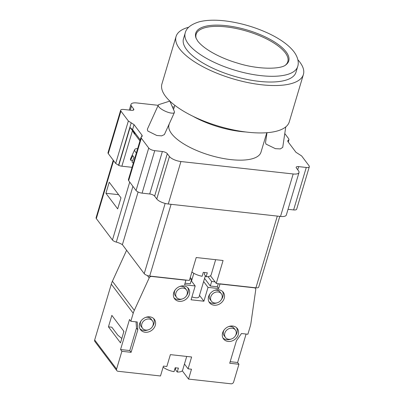 <?xml version="1.0" encoding="UTF-8"?>
<svg xmlns="http://www.w3.org/2000/svg" width="404" height="404" viewBox="0 0 404 404"><rect width="100%" height="100%" fill="white"/><g stroke="black" fill="none" stroke-linecap="round" stroke-linejoin="round"><path stroke-width="0.61" d="M254.874 287.704L255.444 288.456A2.217 1.848 143 0 1 255.742 289.713L250.924 323.281A22.144 18.468 143 0 1 250.273 326.235L247.884 334.244L241.471 333.532L236.431 340.729L229.714 363.246L238.936 364.267L237.613 362.509L246.097 334.047M191.203 280.654L195.193 285.961L184.572 284.78L185.926 280.24L151.667 276.442A2.217 1.848 143 0 0 149.182 277.907L134.315 310.358A22.144 18.468 143 0 0 133.219 313.262L130.835 321.271L137.249 321.983L137.814 329.8L131.103 352.318L121.882 351.298L116.584 369.074A2.217 1.848 143 0 0 116.817 370.63A2.217 1.848 143 0 0 117.998 371.271L160.489 375.983L163.433 366.105L166.842 366.484L170.377 354.631L191.622 356.984L188.087 368.837L191.496 369.216L188.552 379.088L231.043 383.8A2.217 1.848 143 0 0 233.633 382.048L238.936 364.267M186.537 295.622A8.636 7.201 143 0 0 188.017 292.733A8.636 7.201 143 0 0 187.678 287.613M174.038 297.884A8.636 7.201 143 0 0 182.058 298.995M176.568 297.359A6.201 5.171 143 0 0 182.325 298.925A6.201 5.171 143 0 0 187.133 294.248A6.201 5.171 143 0 0 186.476 289.895A6.201 5.171 143 0 0 180.719 288.33A6.201 5.171 143 0 0 175.907 293.006A6.201 5.171 143 0 0 176.568 297.359L175.245 295.602A6.201 5.171 -37 0 1 174.584 291.249A6.201 5.171 -37 0 1 175.184 289.87M179.664 286.497A6.201 5.171 -37 0 1 185.153 288.138L186.476 289.895M221.412 299.49A8.636 7.201 143 0 0 222.892 296.602A8.636 7.201 143 0 0 222.553 291.476M208.913 301.748A8.636 7.201 143 0 0 216.933 302.864M211.444 301.222A6.201 5.171 143 0 0 217.201 302.788A6.201 5.171 143 0 0 222.008 298.112A6.201 5.171 143 0 0 221.352 293.764A6.201 5.171 143 0 0 215.595 292.193A6.201 5.171 143 0 0 210.782 296.869A6.201 5.171 143 0 0 211.444 301.222L210.12 299.465A6.201 5.171 -37 0 1 209.459 295.112A6.201 5.171 -37 0 1 210.06 293.738M214.539 290.365A6.201 5.171 -37 0 1 220.029 292.006L221.352 293.764M152.475 326.538A8.636 7.201 143 0 0 153.949 323.649A8.636 7.201 143 0 0 153.616 318.529M139.976 328.8A8.636 7.201 143 0 0 147.99 329.911M142.506 328.27A6.201 5.171 143 0 0 148.258 329.841A6.201 5.171 143 0 0 153.071 325.164A6.201 5.171 143 0 0 152.414 320.811A6.201 5.171 143 0 0 146.657 319.246A6.201 5.171 143 0 0 141.844 323.922A6.201 5.171 143 0 0 142.506 328.27L141.183 326.513A6.201 5.171 -37 0 1 140.521 322.165A6.201 5.171 -37 0 1 141.122 320.786M145.602 317.413A6.201 5.171 -37 0 1 151.086 319.054L152.414 320.811M235.451 335.734A8.636 7.201 143 0 0 236.931 332.846A8.636 7.201 143 0 0 236.593 327.725M222.958 337.996A8.636 7.201 143 0 0 230.972 339.108M225.483 337.466A6.201 5.171 143 0 0 231.239 339.037A6.201 5.171 143 0 0 236.047 334.361A6.201 5.171 143 0 0 235.391 330.007A6.201 5.171 143 0 0 229.634 328.442A6.201 5.171 143 0 0 224.826 333.118A6.201 5.171 143 0 0 225.483 337.466L224.159 335.709A6.201 5.171 -37 0 1 223.503 331.361A6.201 5.171 -37 0 1 224.099 329.982M228.578 326.609A6.201 5.171 -37 0 1 234.067 328.25L235.391 330.007M130.835 321.271L129.512 319.514L120.559 349.541L129.78 350.561L136.491 328.043L136.042 321.847M230.179 361.686L237.613 362.509M189.799 279.058L191.617 279.26L190.264 283.8L185.037 283.224M210.484 275.77L215.069 281.856L211.661 281.482L210.307 286.022L217.322 286.8L218.261 283.643M195.193 285.961L191.072 299.788L203.899 301.207L199.495 295.359M255.444 288.456A2.217 1.848 143 0 0 254.262 287.81L219.998 284.017L218.645 288.557L208.025 287.38L203.899 301.207M189.34 294.491A8.636 7.201 143 0 0 188.421 288.431A8.636 7.201 143 0 0 180.406 286.249A8.636 7.201 143 0 0 173.705 292.759A8.636 7.201 143 0 0 174.624 298.824A8.636 7.201 143 0 0 182.638 301.005A8.636 7.201 143 0 0 189.34 294.491M224.215 298.359A8.636 7.201 143 0 0 223.296 292.294A8.636 7.201 143 0 0 215.281 290.112A8.636 7.201 143 0 0 208.58 296.627A8.636 7.201 143 0 0 209.494 302.687A8.636 7.201 143 0 0 217.514 304.874A8.636 7.201 143 0 0 224.215 298.359M155.277 325.407A8.636 7.201 143 0 0 154.358 319.347A8.636 7.201 143 0 0 146.344 317.16A8.636 7.201 143 0 0 139.643 323.675A8.636 7.201 143 0 0 140.557 329.74A8.636 7.201 143 0 0 148.576 331.921A8.636 7.201 143 0 0 155.277 325.407M238.254 334.603A8.636 7.201 143 0 0 237.335 328.543A8.636 7.201 143 0 0 229.321 326.356A8.636 7.201 143 0 0 222.619 332.871A8.636 7.201 143 0 0 223.538 338.936A8.636 7.201 143 0 0 231.553 341.117A8.636 7.201 143 0 0 238.254 334.603M174.861 368.892A13.287 4.858 -163.4 0 1 175.184 369.019L175.387 369.039M188.552 379.088L182.29 370.781M191.814 272.301L192.385 272.362M204.55 278.406L205.373 275.72M175.553 367.781L175.184 369.019M219.998 284.017L216.246 283.421L223.079 260.509L196.218 257.53L189.39 280.447L149.697 276.048A4.429 1.621 -163.4 0 1 144.218 273.649L122.392 244.667A9.59 3.505 16.6 0 0 116.307 242.092A4.429 1.621 -163.4 0 1 112.453 240.006L96.319 218.579A4.429 1.621 -163.4 0 1 96.081 217.761L113.241 160.196M279.795 216.362L258.701 287.133A4.429 1.621 -163.4 0 1 255.929 287.82L219.852 283.82M191.617 279.26L190.274 277.472M211.661 281.482L208.004 276.624M218.645 288.557L217.322 286.8M208.025 287.38L203.621 281.532M210.307 286.022L204.57 278.406M205.358 275.705L199.066 296.804A5.868 2.146 -163.4 0 1 195.39 297.713A5.868 2.146 -163.4 0 1 191.935 296.889M204.752 272.574L204.252 274.24L206.126 276.725A11.075 4.05 -163.4 0 0 211.13 274.882L215.66 259.686M206.126 276.725L207.303 272.776A11.075 4.05 -163.4 0 1 203.298 272.331L202.116 276.28A11.075 4.05 -163.4 0 1 191.905 272.003M105.919 193.274L109.216 182.209L120.978 197.834L117.68 208.898L105.919 193.274L118.604 194.678M158.201 105.318L136.82 102.949A9.302 3.404 16.6 0 0 130.992 104.394A9.302 3.404 16.6 0 0 131.487 106.116L133.623 108.949A3.984 1.459 -163.4 0 1 133.835 109.686A3.984 1.459 -163.4 0 1 131.335 110.307L123.72 109.459A4.873 1.783 16.6 0 0 120.67 110.216A4.873 1.783 16.6 0 0 120.927 111.12L128.356 120.983L134.057 124.654L142.006 135.209L142.269 136.113L141.036 137.264L128.376 179.735L128.639 180.638L136.062 190.501A4.873 1.783 16.6 0 0 142.092 193.137L149.707 193.981A3.984 1.459 -163.4 0 1 154.636 196.137L156.772 198.97A9.302 3.404 16.6 0 0 168.276 204.005L280.517 216.443A9.302 3.404 16.6 0 0 286.345 214.999L299.005 172.528A9.302 3.404 16.6 0 0 298.511 170.806L296.379 167.973A3.984 1.459 -163.4 0 1 296.167 167.236A3.984 1.459 -163.4 0 1 298.662 166.615L306.277 167.463A4.873 1.783 16.6 0 0 309.328 166.706A4.873 1.783 16.6 0 0 309.07 165.802L301.642 155.939L295.94 152.268L287.991 141.713L287.729 140.809L288.961 139.658L288.703 138.754L284.78 133.542M288.042 209.312L293.617 209.928A4.873 1.783 16.6 0 0 296.667 209.176L309.328 166.706M120.67 110.216L108.009 152.687A4.873 1.783 16.6 0 0 108.267 153.591L115.695 163.453L118.776 165.382A4.429 1.621 -163.4 0 0 121.877 166.196L132.078 167.327M216.246 283.421L215.069 281.856M141.036 137.264L141.299 138.168L148.722 148.031A4.873 1.783 16.6 0 0 154.752 150.667L162.368 151.51A3.984 1.459 -163.4 0 1 167.296 153.672L169.433 156.499A9.302 3.404 16.6 0 0 180.936 161.534L293.178 173.972A9.302 3.404 16.6 0 0 299.005 172.528M174.27 107.095L172.367 106.888M266.791 132.719L260.994 152.172A47.995 17.554 -163.4 0 1 220.609 157.964A47.995 17.554 -163.4 0 1 171.564 133.648A47.995 17.554 -163.4 0 1 169.008 124.75L169.316 123.705M285.759 126.907L282.734 147.374L280.341 148.914L275.437 148.672L266.024 144.117L265.519 142.652L266.994 132.704M158.292 105.116L147.359 129.23L147.768 131.012L156.772 135.481L161.615 135.865L164.383 134.583L174.427 112.433A8.858 2.676 24.4 0 0 174.361 111.474L169.847 101.086L159.06 104.535A8.858 2.676 -155.6 0 0 158.292 105.116A8.858 2.676 -155.6 0 0 158.767 106.757A8.858 2.676 24.4 0 0 167.306 112.054A8.858 2.676 24.4 0 0 174.427 112.433M132.502 130.558L130.073 127.497L132.568 129.654L135.183 134.618L134.123 133.477L132.502 130.558L121.877 166.196M134.057 124.654L132.568 129.654L140.259 139.875M135.183 134.618L139.946 140.935M132.552 160.701L130.659 160.201A11.958 3.616 -155.6 0 1 130.537 158.828L134.719 149.596A11.958 3.616 -155.6 0 0 135.36 151.813A11.958 3.616 24.4 0 0 136.37 152.924M134.719 149.596A11.958 3.616 -155.6 0 1 137.658 148.606M133.325 163.145A11.958 3.616 24.4 0 1 131.982 161.959L134.072 157.343A11.958 3.616 24.4 0 1 133.269 156.424A11.958 3.616 24.4 0 1 132.749 155.585L130.659 160.201M245.743 131.972A52.045 19.033 -163.4 0 1 192.829 116.195M289.269 121.887A66.438 24.301 -163.4 0 1 233.361 129.906A66.438 24.301 -163.4 0 1 165.468 96.243A66.438 24.301 16.6 0 1 161.928 83.921L176.063 36.517A66.438 24.301 16.6 0 0 179.603 48.834A66.438 24.301 -163.4 0 0 247.495 82.497A66.438 24.301 -163.4 0 0 303.404 74.477L289.269 121.887M297.874 59.762A66.438 24.301 16.6 0 1 299.864 62.16A66.438 24.301 -163.4 0 1 303.404 74.477M188.749 27.23A66.438 24.301 16.6 0 0 176.063 36.517M295.975 72.266A58.691 21.462 -163.4 0 1 246.591 79.346A58.691 21.462 -163.4 0 1 186.618 49.611A58.691 21.462 -163.4 0 1 183.487 38.728L185.199 33.002A58.691 21.462 16.6 0 0 188.325 43.879A58.691 21.462 -163.4 0 0 248.298 73.619A58.691 21.462 -163.4 0 0 297.682 66.534L295.975 72.266M196.203 38.526A47.839 17.493 16.6 0 1 231.138 27.583A47.839 17.493 16.6 0 1 285.264 52.788A47.839 17.493 -163.4 0 1 285.446 65.135M122.392 244.667L138.102 191.981M126.603 250.258L112.403 281.26A22.144 18.468 143 0 0 111.307 284.163L94.672 339.976A2.217 1.848 143 0 0 94.905 341.531L116.817 370.63M121.882 351.298L120.559 349.541M111.858 315.373L108.444 326.831L120.503 342.844L123.917 331.386L111.858 315.373M131.103 352.318L129.78 350.561M137.814 329.8L136.491 328.043M108.444 326.831L111.822 327.205L117.852 335.214L121.811 338.451M188.087 368.837L184.461 364.019M175.755 367.812L175.275 369.418L177.24 372.028L178.417 368.074A11.075 4.05 -163.4 0 1 176.861 367.963A11.075 4.05 -163.4 0 1 175.21 367.721L174.033 371.67A11.075 4.05 -163.4 0 1 163.135 367.105M177.24 372.028A11.075 4.05 16.6 0 0 182.618 370.195L186.719 356.439M112.453 240.006L129.724 182.083M96.319 218.579L113.59 160.656M144.218 273.649L165.155 203.424M149.697 276.048L171.084 204.318M255.929 287.82L277.311 216.089M148.722 148.031L136.062 190.501M154.752 150.667L142.092 193.137M162.368 151.51L149.707 193.981M167.296 153.672L154.636 196.137M169.433 156.499L156.772 198.97M180.936 161.534L168.276 204.005M293.178 173.972L280.517 216.443M298.662 166.615L297.723 169.761M306.277 167.463L293.617 209.928M288.345 140.233L287.931 141.627M130.073 127.497L118.776 165.382M131.209 122.816L118.544 165.287M128.356 120.983L115.695 163.453M120.927 111.12L108.267 153.591M133.623 108.949L133.249 110.186M131.487 106.116L130.275 110.186M142.006 135.209L141.552 136.734M141.299 138.168L128.639 180.638M286.163 51.924A48.525 17.746 16.6 0 0 230.583 26.25A48.525 17.746 16.6 0 0 196.011 38.052L197.758 41.107C204.348 49.566 220.655 58.171 237.451 63.085C258.282 69.766 280.997 69.397 285.865 64.842A48.525 17.746 -163.4 0 0 286.163 51.924M116.307 242.092L132.926 186.335M149.182 277.907L147.389 275.528M134.315 310.358L112.403 281.26M133.219 313.262L111.307 284.163M116.584 369.074L94.672 339.976M193.829 273.286L191.511 281.068M129.295 110.08L130.992 104.394M288.961 139.658L288.249 142.051M174.806 105.298L173.533 109.565M185.199 33.002C186.3 28.098 190.981 24.361 199.238 21.801C207.343 19.786 217.307 19.665 229.124 21.447C242.577 23.548 255.474 27.421 267.817 33.072C277.725 37.648 287.931 43.97 293.966 51.768C298.571 57.999 298.814 63.433 297.682 66.534M123.745 331.159L123.558 332.588"/></g></svg>
